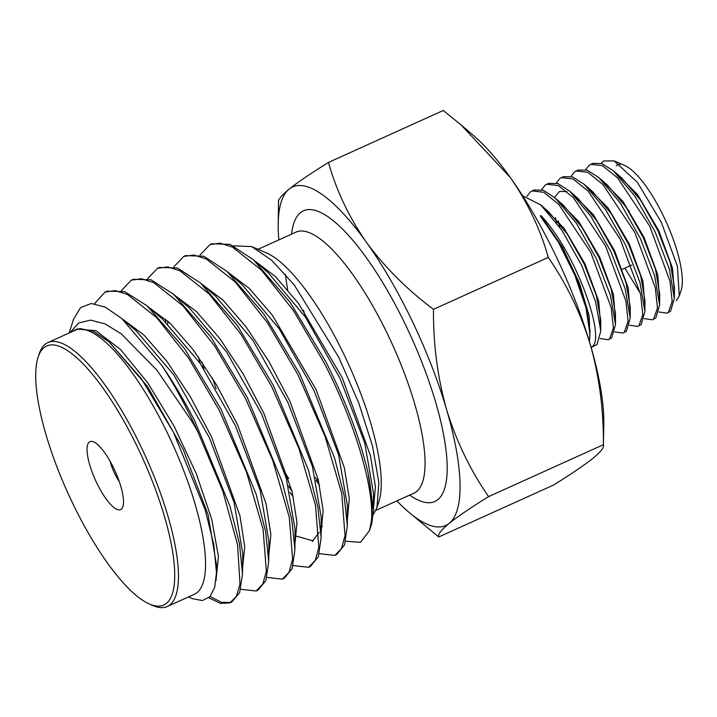<?xml version="1.0" encoding="UTF-8"?>
<svg xmlns="http://www.w3.org/2000/svg" width="717" height="717" viewBox="0 0 717 717"><rect width="100%" height="100%" fill="white"/><g stroke="black" fill="none" stroke-linecap="round" stroke-linejoin="round"><path stroke-width="1.08" d="M396.886 500.878A185.775 53.9 -114.3 0 0 408.511 511.947L438.741 536.97C437.594 534.604 441.08 530.06 449.2 523.338C458.011 516.339 471.141 507.43 488.6 496.612C470.334 470.235 456.326 441.206 446.574 409.524A185.775 53.9 -114.3 0 0 412.329 321.288A185.775 53.9 -114.3 0 0 366.512 242.427C349 217.206 336.327 190.534 328.485 162.418L443.267 110.499L460.941 124.803L510.235 177.413C527.739 202.633 540.421 229.306 548.263 257.421C566.529 283.798 580.537 312.827 590.288 344.51C599.304 376.613 603.669 410.007 603.391 444.692L603.813 423.604A185.775 53.9 65.7 0 0 590.288 344.51A185.775 53.9 65.7 0 0 510.235 177.413A185.775 53.9 65.7 0 0 473.498 135.522L460.941 124.803M408.511 511.947A185.775 53.9 -114.3 0 0 449.2 523.338A185.775 53.9 65.7 0 0 446.574 409.524C437.558 377.42 433.193 344.026 433.471 309.341C407.068 289.551 384.751 267.244 366.512 242.427A185.775 53.9 -114.3 0 0 289.085 189.145C280.965 195.866 277.47 200.41 278.617 202.777M113.931 468.595A37.293 10.818 -114.3 0 0 93.604 441.878A37.293 10.818 -114.3 0 0 96.598 482.622A37.293 10.818 -114.3 0 0 122.894 506.632A37.293 10.818 -114.3 0 0 113.931 468.595M110.077 461.192A21.08 6.112 -114.3 0 0 114.505 473.175A21.08 6.112 -114.3 0 0 119.264 481.51M251.712 246.585L266.419 252.922A143.212 41.559 65.7 0 1 344.474 355.515A143.212 41.559 65.7 0 1 378.908 501.604L376.972 507.573L378.863 482.487L372.544 446.207L358.715 402.864L338.8 357.344L294.212 284.936L271.761 260.343L251.712 246.585L233.375 245.832M373.387 514.447L376.972 507.573M315.39 477.585L318.787 482.021M367.973 472.53A167.33 48.55 65.7 0 1 371.496 520.56C374.256 488.134 354.915 422.241 324.075 362.739L293.522 310.676L261.562 270.246L232.478 247.096L220.155 243.171L209.964 244.587L211.802 243.762L230.067 244.398L253.361 259.724L290.107 302.314L325.921 361.906C345.8 401.144 359.817 438.015 367.973 472.53L373.53 509.868L371.809 523.428L369.605 530.204M283.995 470.809L288.718 478.589M345.693 541.272L360.463 542.357L369.461 530.643L371.496 520.56M208.79 597.817L220.549 603.427L229.933 602.863L236.422 596.356L239.989 584.104L237.569 544.795L222.835 491.127L197.623 431.329L192.47 422.331L157.005 370.304L121.263 333.817L104.879 323.815L90.53 320.114L78.727 322.955L69.961 332.607M69.074 333.011L73.492 319.423L80.546 307.602L91.301 303.479L105.256 307.118L121.72 318.447L161.925 365.571C173.496 382.448 184.484 400.982 194.872 421.184L229.951 506.139L239.478 543.764L242.498 573.985L239.666 592.583L231.806 602.02L229.933 602.872M230.847 602.405L221.58 602.352L210.117 596.526M161.925 365.571A167.33 48.55 65.7 0 1 193.223 421.937A167.33 48.55 65.7 0 1 197.623 431.329M240.715 589.302L256.139 591.014L262.834 584.14L266.365 571.064L263.058 529.191L246.594 472.431L219.205 410.178L188.562 358.052L156.673 317.631L127.554 294.544L115.276 290.6L105.103 292.025L94.536 303.658M105.103 292.025L106.994 291.165L124.65 291.604L147.155 305.908L184.538 348.614L221.069 409.335L256.077 494.049L265.613 531.584L268.705 561.743L265.908 580.591L258.021 590.163L256.139 591.014M266.912 577.418L282.355 579.157L289.085 572.229L292.599 559.206L289.274 517.244L272.729 460.368L245.429 398.32L214.822 346.266L182.916 305.809L153.796 282.686L141.5 278.743L131.31 280.168L121.352 290.564M131.31 280.168L133.21 279.307L150.982 279.8L173.702 294.346L210.932 337.062L247.275 397.487L282.229 481.994L291.747 519.431L294.929 549.589L292.142 568.653L284.237 578.305L282.346 579.157M293.119 565.552L308.561 567.299L315.319 560.362L318.814 547.286L315.489 505.306L298.935 448.51L271.653 386.454L241.055 334.409L209.122 293.943L180.021 270.82L167.778 266.885L157.516 268.31L147.577 278.707M157.516 268.31L159.416 267.459L177.377 268.015L200.348 282.874L237.3 325.455L273.491 385.629L308.355 469.859L317.891 507.322L321.144 537.508L318.357 556.75L310.434 566.448L308.561 567.299M319.325 553.676L334.785 555.433L341.525 548.532L345.02 535.491L341.749 493.565L325.186 436.743L297.869 374.597L267.271 322.516L235.319 282.077L206.245 258.945L193.948 255.028L183.731 256.453L173.801 266.858M183.731 256.453L185.613 255.61L203.753 256.22L226.913 271.349L263.748 313.965L299.706 373.763L334.57 457.984L344.079 495.429L347.342 525.579L344.59 544.848L336.632 554.599L334.785 555.433M209.964 244.587L200.016 255.001M212.528 378.289L216.131 388.856M38.046 357.353L39.13 354.046A144.834 42.025 65.7 0 1 47.922 342.583L75.025 330.322A144.834 42.025 65.7 0 1 168.378 435.04A144.834 42.025 65.7 0 1 194.406 594.25L167.312 606.501A144.834 42.025 65.7 0 1 152.891 605.542L149.692 604.162A142.136 41.245 65.7 0 1 72.22 502.348A142.136 41.245 65.7 0 1 38.046 357.353A142.136 41.245 65.7 0 1 138.3 448.869A142.136 41.245 65.7 0 1 149.692 604.162M72.381 331.514L75.213 329.748L80.161 328.61L93.246 331.227L108.957 341.776L141.446 378.845L173.496 432.342L205.259 510.056L213.818 544.732L216.471 572.704L214.697 587.348L209.938 596.714L202.4 600.55L192.506 598.677L188.463 596.938M47.922 342.583A144.834 42.025 65.7 0 1 141.285 447.291A144.834 42.025 65.7 0 1 167.312 606.501M591.149 347.458L597.001 344.545L600.783 330.976L595.684 302L581.693 265.442L561.886 230.238L540.77 204.901L522.666 195.84M589.419 341.588L589.966 334.077L585.959 307.701L574.774 275.041L558.543 242.436L540.295 216.059L540.761 215.467C575.285 251.04 606.618 338.415 591.928 346.84L591.14 347.422M526.914 196.359L530.302 191.959L532.059 190.901L543.728 192.273L558.776 204.426L590.79 252.465L611.225 307.736L613.402 327.911L609.62 338.836L608.231 339.733L600.093 338.541M667.016 313.141L670.556 311.277L674.33 298.532L669.418 269.332L655.186 232.03L634.93 196.216L613.456 170.87L601.966 163.575L592.977 163.342L590.844 164.31L602.513 165.681L617.57 177.852L649.611 225.945L670.01 281.172L672.188 301.319L668.405 312.245L667.016 313.141L658.923 311.976M640.389 293.414L624.883 268.14M652.318 319.782L655.849 317.927L659.622 305.03L654.666 275.848L640.487 238.707L620.295 202.983L598.91 177.673L587.331 170.261L578.269 170.001L576.145 170.96L587.823 172.331L602.88 184.511L634.886 232.541L655.311 287.777L657.489 307.952L653.707 318.895L652.318 319.791L644.216 318.617M585.708 169.732L589.087 165.367L590.844 164.31M637.619 326.432L641.132 324.586L644.915 311.519L639.914 282.364L625.78 245.384L605.668 209.749L584.373 184.475L572.686 176.938L563.562 176.651L561.447 177.61L573.107 178.972L588.164 191.134L620.196 239.191L640.622 294.472L642.791 314.62L639.008 325.545L637.619 326.432L629.508 325.258M571.01 176.391L574.389 172.017L576.145 170.96M558.444 221.06L559.843 227.253M622.93 333.082L626.425 331.236L630.207 318.007L625.188 288.969L611.081 252.052L591.095 216.615L569.836 191.278L558.041 183.624L548.846 183.31L546.757 184.251L558.426 185.622L573.483 197.802L605.524 245.886L625.923 301.104L628.101 321.261L624.319 332.195L622.93 333.082L614.801 331.899M556.473 222.584L555.505 217.681M556.311 183.05L559.699 178.658L561.447 177.61M608.231 339.733L611.718 337.895L615.491 324.487L610.427 295.44L596.383 258.738L576.441 223.354L555.299 198.089L543.414 190.301L534.138 189.96L532.059 190.901M541.604 189.709L545.001 185.309L546.757 184.26M591.946 163.897L591.238 164.399M547.833 183.848L547.107 184.359M679.286 296.013L681.15 290.277A71.879 20.856 -114.3 0 0 666.165 221.885A71.879 20.856 -114.3 0 0 624.695 165.466L614.084 160.895L637.386 182.324L661.45 222.575L677.404 266.249L679.286 296.013L676.239 300.692M620.088 164.426A71.879 20.856 -114.3 0 0 616.181 165.824M601.276 163.342L603.633 160.958L614.084 160.895M438.741 536.97L553.524 485.051C570.813 474.34 583.952 465.432 592.923 458.324C601.007 451.656 604.494 447.112 603.391 444.692L488.6 496.612M433.471 309.341L548.263 257.421M328.485 162.418C311.026 173.236 297.887 182.145 289.085 189.145A185.775 53.9 -114.3 0 0 278.196 223.865A185.775 53.9 -114.3 0 0 278.832 239.908M75.213 329.748L76.844 329.013L95.944 330.752L120.599 349.6L147.738 382.815L174.043 426.095L196.261 473.65L211.694 519.144L218.443 556.464L215.951 580.815M122.544 319.155L143.705 334.794L166.998 361.467L190.283 396.618L211.461 436.734L239.953 515.738L244.721 546.704L242.561 567.774M148.975 307.485L170.099 323.197L193.33 349.896L216.543 384.966L237.623 424.948L266.052 503.728L270.865 534.667L268.75 555.738M175.396 295.816L196.485 311.581L219.671 338.334L242.785 373.297L263.793 413.171L292.142 491.701L297.008 522.639L294.956 543.701M167.85 324.021L167.751 320.992M201.773 284.12L222.826 299.939L245.949 326.692L269.009 361.583L289.937 401.341L318.24 479.664L323.152 510.594L321.153 531.682M313.257 540.869L296.641 536.235M204.013 369.138L202.185 362.273M228.096 272.388L249.131 288.261L272.218 315.032L316.098 389.537L344.357 467.717L349.287 498.62L347.351 519.744M292.052 491.297L288.351 485.938M254.356 260.612L275.391 276.556L298.46 303.318L342.305 377.823L370.519 455.922L375.412 486.78L373.503 507.905M108.957 341.776L147.621 386.687L183.14 449.398L208.055 514.636L216.57 565.507L216.471 572.704M121.72 318.447L136.347 331.003L173.837 374.946L209.23 437.46L234.1 502.483L242.713 553.327L242.498 573.985M147.155 305.908L162.75 319.379L200.115 363.295L235.346 425.566L260.163 490.356L268.875 541.156L268.705 561.743M173.702 294.346L189.198 307.799L226.455 351.76L261.517 413.799L286.253 478.329L295.037 529.065L294.929 549.589M165.627 321.933L165.6 319.056M200.348 282.874L215.745 296.318L252.868 340.324L287.75 402.138L312.379 466.408L321.189 517.038L321.144 537.508M319.11 532.489L312.227 541.425M200.052 363.196L198.519 357.003M226.913 271.349L242.238 284.801L279.28 328.897L314.019 390.568L338.558 454.659L347.342 505.144L347.351 525.579M322.462 526.538L321.171 525.713M293.334 496.98L289.946 492.292M253.361 259.724L268.633 273.204L305.594 317.317L340.243 378.89L364.711 442.81L373.485 493.206L373.53 509.868M319.468 485.113L316.089 480.453M674.33 298.532L674.464 287.463L670.261 262.727L657.982 230.793L640.496 200.025L621.854 178.076L613.456 170.87M659.622 305.03L659.712 293.979L655.49 269.296L643.239 237.479L625.833 206.819L607.263 184.887L598.91 177.673M644.915 311.519L644.968 300.504L640.711 275.857L628.504 244.165L611.18 213.612L592.672 191.69L584.373 184.475M630.207 318.007L630.225 307.019L625.932 282.417L613.77 250.851L596.517 220.415L578.081 198.501L569.836 191.278M566.914 191.511L559.502 191.448L554.492 197.39M615.491 324.487L615.473 313.544L611.162 288.987L599.036 257.537L581.863 227.217L563.49 205.313L555.299 198.089M600.783 330.976L600.729 320.051L596.383 295.547L584.301 264.223L567.21 234.011L548.908 212.124L540.77 204.901M589.966 334.077L589.939 329.954L586.363 306.751L575.796 276.117L559.565 243.69L540.295 216.059M674.392 293.576L672.528 268.221L658.762 230.623L637.556 194.567L615.966 173.03M659.667 300.154L657.767 274.808L644.027 237.318L622.894 201.352L601.348 179.779M644.942 306.724L642.997 281.396L629.293 244.013L608.231 208.136L586.739 186.528M630.207 313.293L628.235 287.974L614.559 250.708L593.568 214.921L572.121 193.285M615.482 319.863L613.465 294.562L599.824 257.394L578.906 221.705L557.512 200.043M600.756 326.432L598.677 301.05L584.991 263.883L564.064 228.248L542.697 206.675M589.885 337.384L589.213 316.089L579.641 283.627L562.361 246.998L540.761 215.467M287.669 289.731A143.212 41.559 65.7 0 1 285.527 274.45M258.039 249.31L295.978 232.147A143.212 41.559 65.7 0 1 388.3 335.69A143.212 41.559 65.7 0 1 414.032 493.117L414.704 492.92M291.595 234.127A159.425 46.255 65.7 0 1 406.198 326.244A159.425 46.255 65.7 0 1 447.184 465.772A159.425 46.255 65.7 0 1 409.649 495.097M629.463 210.906L628.755 211.219M295.978 232.147L296.569 231.779M303.524 310.3L305.63 317.362M375.887 510.379L414.032 493.117M631.686 265.057L622.365 269.278M278.196 223.865L278.519 201.889"/></g></svg>

